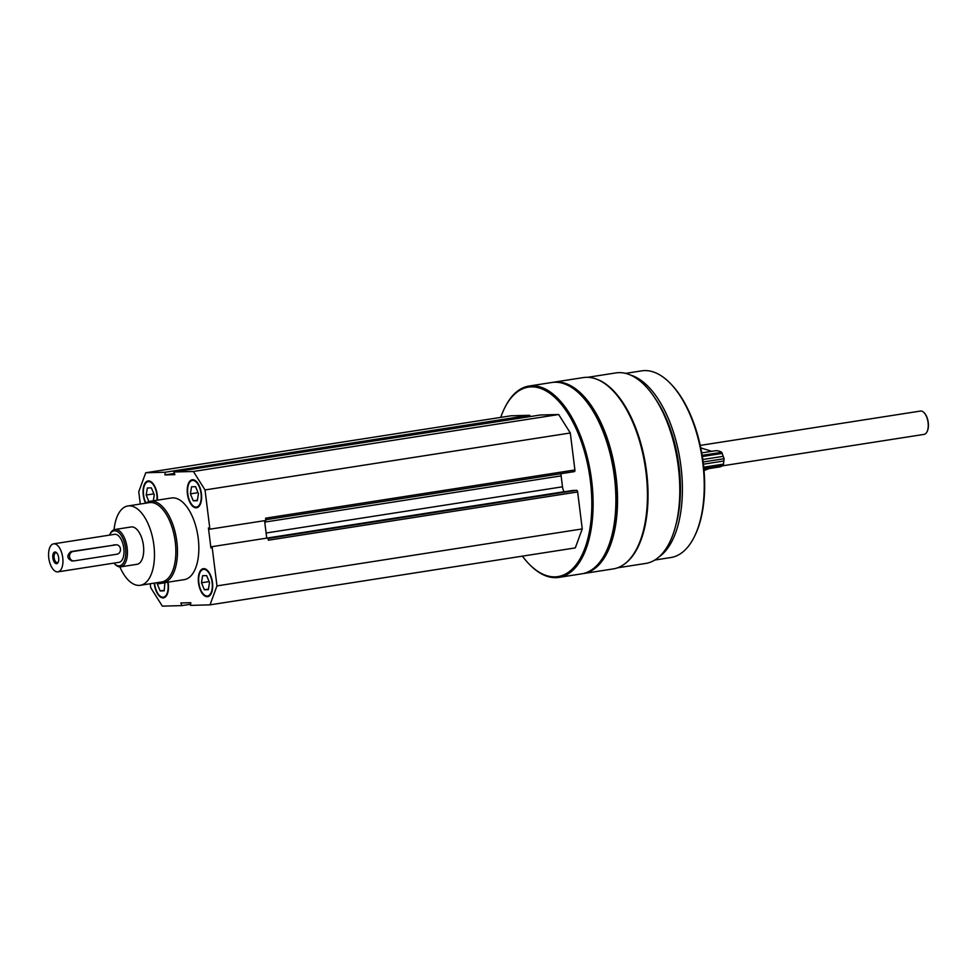 <?xml version="1.0" encoding="UTF-8"?>
<svg xmlns="http://www.w3.org/2000/svg" width="977" height="977" viewBox="0 0 977 977"><rect width="100%" height="100%" fill="white"/><g stroke="black" fill="none" stroke-linecap="round" stroke-linejoin="round"><path stroke-width="1.47" d="M192.664 479.707A14.166 6.937 -98.9 0 0 192.237 479.756A14.166 6.937 -98.9 0 0 187.56 494.826A14.166 6.937 -98.9 0 0 196.597 507.759A14.166 6.937 -98.9 0 0 201.335 493.129A14.166 6.937 -98.9 0 0 192.664 479.707M154.244 583.122A14.166 6.937 -98.9 0 0 163.501 597.863A14.166 6.937 -98.9 0 0 168.056 582.17M157.346 500.175A14.166 6.937 -98.9 0 0 148.492 480.904A14.166 6.937 -98.9 0 0 148.052 480.94A14.166 6.937 -98.9 0 0 143.192 489.062A14.166 6.937 -98.9 0 0 145.561 503.216A41.327 20.224 81.1 0 1 150.128 501.299L171.5 497.977A41.327 20.224 81.1 0 1 197.855 535.689A41.327 20.224 81.1 0 1 184.238 579.642L162.866 582.976A41.327 20.224 81.1 0 1 161.596 583.086A41.327 20.224 81.1 0 1 157.944 582.548M140.285 504.034L138.758 491.724L145.732 472.758L165.223 472.233L164.918 474.92L174.859 474.651L173.894 472.001L193.397 471.476L205.023 489.941L209.908 529.18L208.431 527.946L210.922 547.963L212.082 546.656L216.979 585.895L210.006 604.861L190.515 605.386L190.808 602.699L180.867 602.968L181.832 605.618L162.341 606.143L150.702 587.665L150.226 583.757M203.741 568.638A14.166 6.937 -98.9 0 0 203.314 568.675A14.166 6.937 -98.9 0 0 198.636 583.745A14.166 6.937 -98.9 0 0 207.674 596.678A14.166 6.937 -98.9 0 0 212.412 582.048A14.166 6.937 -98.9 0 0 203.741 568.638M587.763 377.305L615.998 372.896A96.418 47.189 81.1 0 1 677.476 460.9A96.418 47.189 81.1 0 1 645.712 563.436L617.476 567.832M595.738 378.844A96.418 47.189 81.1 0 1 645.724 465.846A96.418 47.189 81.1 0 1 624.596 563.937M500.749 417.387A95.88 46.92 81.1 0 1 504.901 407.482L505.341 406.627A96.833 47.384 81.1 0 1 529.033 386.049L551.834 382.495A96.833 47.384 81.1 0 1 580.68 394.879A96.833 47.384 81.1 0 1 605.374 553.251A96.833 47.384 81.1 0 1 581.669 573.841L558.881 577.395A96.833 47.384 81.1 0 1 555.913 577.663A96.833 47.384 81.1 0 1 530.035 564.999L529.351 564.315A95.88 46.92 81.1 0 1 522.39 556.145M529.033 386.049A96.833 47.384 81.1 0 1 590.78 474.419A96.833 47.384 81.1 0 1 558.881 577.395M504.901 407.482A95.88 46.92 81.1 0 1 583.977 449.921A95.88 46.92 81.1 0 1 554.973 576.857A95.88 46.92 81.1 0 1 529.351 564.315M540.196 415.017A1.649 0.806 81.1 0 1 540.257 415.005L558.673 414.517L570.299 432.982L574.903 469.961A1.649 0.806 81.1 0 1 574.354 471.61A1.649 0.806 81.1 0 1 574.293 471.622L265.781 519.727L574.354 471.61M564.169 491.81L564.12 491.736A7.083 3.468 81.1 0 1 562.483 486.802L561.128 475.884A7.083 3.468 81.1 0 1 561.03 473.686M268.052 537.985L572.974 490.442A1.649 0.806 81.1 0 1 572.974 490.442A1.649 0.806 81.1 0 1 573.023 490.43L576.625 490.332A1.649 0.806 81.1 0 1 577.651 491.956L582.255 528.923L575.282 547.902L210.006 604.861M145.732 472.758L511.008 415.787L529.375 415.298A1.649 0.806 81.1 0 1 530.328 416.556M230.963 463.245L540.257 415.005A1.649 0.806 81.1 0 1 540.305 415.005L173.894 472.001M580.68 394.879L581.352 395.563A95.88 46.92 81.1 0 1 605.813 552.396L605.374 553.251M552.652 382.373A96.833 47.384 81.1 0 1 553.458 382.239A96.833 47.384 81.1 0 1 615.205 470.609A96.833 47.384 81.1 0 1 583.293 573.584A96.833 47.384 81.1 0 1 582.487 573.694M553.458 382.239L583.379 377.574A96.833 47.384 81.1 0 1 612.213 389.957A96.833 47.384 81.1 0 1 636.919 548.341A96.833 47.384 81.1 0 1 613.214 568.919L583.293 573.584M612.213 389.957L612.897 390.641A95.88 46.92 81.1 0 1 637.358 547.474L636.919 548.341M655.726 399.275A92.107 45.076 81.1 0 1 675.522 526.212M630.58 375.07A94.464 46.237 81.1 0 1 680.126 460.485A94.464 46.237 81.1 0 1 658.938 556.927M625.622 373.373L641.73 370.857A94.464 46.237 81.1 0 1 669.88 382.947A94.464 46.237 81.1 0 1 693.975 537.46A94.464 46.237 81.1 0 1 670.845 557.537L654.737 560.053M669.88 382.947L670.723 383.802A93.291 45.65 81.1 0 1 694.513 536.385L693.975 537.46M558.673 414.517L193.397 471.476M570.299 432.982L205.023 489.941M574.903 469.961L265.585 518.189L265.878 520.46L209.908 529.18M212.082 546.656L268.052 537.924L268.333 540.196L577.651 491.956M582.255 528.923L216.979 585.895M190.637 604.238L181.832 605.618M529.375 415.298L165.223 472.233M264.572 520.656L266.745 538.132M221.181 463.501L221.058 464.649M174.419 473.43L164.918 474.92M114.065 529.717A40.155 19.65 81.1 0 1 127.926 505.964A40.155 19.65 81.1 0 1 153.523 542.601A40.155 19.65 81.1 0 1 140.297 585.296A40.155 19.65 81.1 0 1 139.064 585.406A40.155 19.65 81.1 0 1 119.866 566.892M109.497 535.127A17.708 8.671 81.1 0 1 109.754 534.59L110.303 533.515A18.893 9.245 81.1 0 1 114.92 529.497L131.199 526.957A18.893 9.245 81.1 0 1 143.253 544.201A18.893 9.245 81.1 0 1 137.024 564.303A18.893 9.245 81.1 0 1 136.45 564.352M127.926 505.964L149.298 502.63A40.155 19.65 81.1 0 1 174.895 539.267A40.155 19.65 81.1 0 1 161.669 581.962L140.297 585.296M150.128 501.299A41.327 20.224 81.1 0 1 176.483 539.023A41.327 20.224 81.1 0 1 162.866 582.976M159.63 595.689A14.166 6.937 -98.9 0 0 159.886 595.958A14.166 6.937 -98.9 0 0 163.806 597.802M154.586 583.074A13.458 6.583 -98.9 0 0 159.373 595.445A13.458 6.583 -98.9 0 0 166.31 594.969A13.458 6.583 -98.9 0 0 167.714 582.219M164.893 582.658L164.197 590.829L160.179 590.938L157.285 583.965L157.505 582.622M164.942 582.78L157.285 583.965M164.295 590.291L160.179 590.938M203.619 568.638A14.166 6.937 -98.9 0 0 200.456 571.594A14.166 6.937 -98.9 0 0 200.285 571.924M203.814 594.505A14.166 6.937 -98.9 0 0 204.071 594.773A14.166 6.937 -98.9 0 0 207.979 596.617M203.827 569.335A13.458 6.583 -98.9 0 0 200.126 572.241A13.458 6.583 -98.9 0 0 203.558 594.26A13.458 6.583 -98.9 0 0 212.327 586.017A13.458 6.583 -98.9 0 0 203.827 569.335M192.542 479.719A14.166 6.937 -98.9 0 0 189.379 482.675A14.166 6.937 -98.9 0 0 189.208 483.004M192.738 505.573A14.166 6.937 -98.9 0 0 192.994 505.842A14.166 6.937 -98.9 0 0 196.902 507.698M192.75 480.415A13.458 6.583 -98.9 0 0 189.049 483.31A13.458 6.583 -98.9 0 0 192.481 505.329A13.458 6.583 -98.9 0 0 201.25 497.098A13.458 6.583 -98.9 0 0 192.75 480.415M148.357 480.904A14.166 6.937 -98.9 0 0 145.194 483.859A14.166 6.937 -98.9 0 0 145.036 484.189M156.967 500.236A13.458 6.583 -98.9 0 0 148.577 481.6A13.458 6.583 -98.9 0 0 144.865 484.494A13.458 6.583 -98.9 0 0 145.891 502.996M206.635 575.6L209.518 582.573L208.382 589.644L204.352 589.754L201.47 582.78L202.605 575.709L206.635 575.6M209.115 581.596L201.47 582.78M208.467 589.107L204.352 589.754M195.559 486.68L198.441 493.641L197.305 500.725L193.275 500.822L190.393 493.861L191.529 486.79L195.559 486.68M198.038 492.664L190.393 493.861M197.391 500.187L193.275 500.822M153.865 493.849L146.208 495.046L147.356 487.975L151.374 487.865L154.268 494.826L153.304 500.81M148.919 501.567L146.208 495.046M56.959 553.165A4.958 2.43 -98.9 0 0 55.97 552.811A4.958 2.43 -98.9 0 0 55.811 552.823A4.958 2.43 -98.9 0 0 54.187 558.099A4.958 2.43 -98.9 0 0 57.35 562.618A4.958 2.43 -98.9 0 0 58.327 561.946M55.042 551.993A5.899 2.894 81.1 0 1 56.617 552.774A5.899 2.894 81.1 0 1 58.119 562.422A5.899 2.894 81.1 0 1 56.495 563.692A5.899 2.894 81.1 0 1 52.856 557.928A5.899 2.894 81.1 0 1 55.042 551.993M53.588 543.847L114.639 534.321A14.166 6.937 81.1 0 1 123.664 547.254A14.166 6.937 81.1 0 1 118.999 562.325L57.948 571.85A14.166 6.937 81.1 0 1 57.521 571.887A14.166 6.937 81.1 0 1 48.85 558.478A14.166 6.937 81.1 0 1 53.588 543.847A14.166 6.937 81.1 0 1 62.613 556.78A14.166 6.937 81.1 0 1 57.948 571.85M116.251 544.8A4.726 4.116 -91.5 0 1 120.476 549.147A4.726 4.116 -91.5 0 1 116.959 554.203L74.228 560.871A4.726 4.116 -91.5 0 1 73.776 560.908A4.726 4.116 -91.5 0 1 69.55 556.56A4.726 4.116 -91.5 0 1 73.055 551.504L115.799 544.836A4.726 4.116 -91.5 0 1 116.251 544.8L70.918 551.565C66.497 555.486 66.876 558.612 72.078 560.92M109.754 534.59A17.708 8.671 81.1 0 1 124.36 542.43A17.708 8.671 81.1 0 1 118.999 565.878A17.708 8.671 81.1 0 1 114.272 563.558A17.708 8.671 81.1 0 1 113.857 563.131M114.92 529.497A18.893 9.245 81.1 0 1 126.973 546.741A18.893 9.245 81.1 0 1 120.745 566.843A18.893 9.245 81.1 0 1 120.171 566.892A18.893 9.245 81.1 0 1 115.115 564.425L114.272 563.558M700.228 445.402L920.444 411.061A11.809 5.777 81.1 0 1 923.961 412.563A11.809 5.777 81.1 0 1 926.978 431.883A11.809 5.777 81.1 0 1 924.083 434.386L722.43 465.834M924.132 412.746A11.333 5.544 81.1 0 1 924.303 412.905A11.333 5.544 81.1 0 1 927.185 431.455A11.333 5.544 81.1 0 1 927.075 431.663M708.96 468.606L704.038 470.572M701.73 452.901L715.017 450.824A35.428 17.342 81.1 0 1 721.734 452.314L724.104 458.726L723.346 465.223A35.428 17.342 81.1 0 1 719.231 467.006L703.928 469.387M723.236 461.095L703.391 464.197M724.104 458.726L703.122 461.999M722.65 456.418L702.793 459.52M700.765 447.893L711.732 451.337M561.128 475.884L264.743 522.109M562.483 486.802L266.11 533.015M564.12 491.736L266.745 538.107M573.023 490.43L268.052 537.997M576.625 490.332L268.113 538.449M70.918 551.565L73.055 551.504M113.65 544.897L115.799 544.836M723.346 465.223L703.831 468.276M723.603 464.099L703.721 467.201M722.272 453.413L702.341 456.528M721.734 452.314L702.158 455.367M200.126 572.241L200.456 571.594M189.049 483.31L189.379 482.675M144.865 484.494L145.194 483.859M120.745 566.843L137.024 564.303M71.639 560.969L73.776 560.908"/></g></svg>
